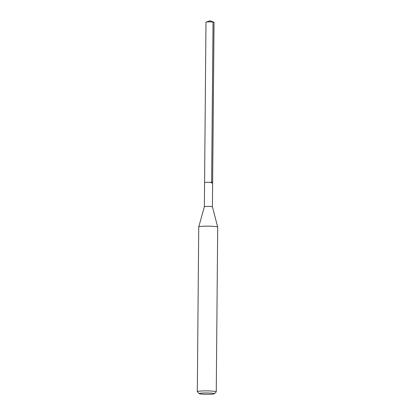 <?xml version="1.0" encoding="UTF-8"?>
<svg xmlns="http://www.w3.org/2000/svg" width="415" height="415" viewBox="0 0 415 415"><rect width="100%" height="100%" fill="white"/><g stroke="black" fill="none" stroke-linecap="round" stroke-linejoin="round"><path stroke-width="0.62" d="M212.636 182.683A4.031 0.363 -179.5 0 0 210.275 182.33A4.031 0.363 -179.5 0 0 205.954 182.351A4.031 0.363 -179.5 0 0 204.579 182.616L204.367 206.722A4.031 0.363 0.5 0 1 204.367 206.717A4.031 0.363 0.5 0 1 205.747 206.463A4.031 0.363 0.5 0 1 210.016 206.442A4.031 0.363 0.5 0 1 212.423 206.784A4.031 0.363 0.5 0 1 212.423 206.794L214.036 22.286A4.031 0.363 -179.5 0 0 213.912 22.197A4.031 0.363 -179.5 0 0 207.355 21.954A4.031 0.363 -179.5 0 0 206.099 22.125A4.031 0.363 -179.5 0 0 205.975 22.213L204.579 182.616A4.031 0.363 0.5 0 1 205.954 182.351A4.031 0.363 0.5 0 1 210.275 182.33A4.031 0.363 0.5 0 1 212.636 182.683A4.031 0.363 0.5 0 1 211.256 182.948M216.262 391.833L217.699 227.098A9.478 0.861 -179.5 0 0 217.693 227.078A9.478 0.861 -179.5 0 0 212.034 226.263A9.478 0.861 -179.5 0 0 201.981 226.315A9.478 0.861 -179.5 0 0 198.744 226.912A9.478 0.861 -179.5 0 0 198.738 226.932L197.301 391.667A9.478 0.861 0.5 0 1 200.544 391.049A9.478 0.861 0.5 0 1 210.706 391.003A9.478 0.861 0.5 0 1 216.262 391.833A9.478 0.861 0.5 0 1 216.22 391.91L214.316 393.762A7.584 0.685 0.5 0 1 211.754 394.198A7.584 0.685 0.5 0 1 203.947 394.25A7.584 0.685 0.5 0 1 199.21 393.633A7.584 0.685 0.5 0 1 201.773 393.078A7.584 0.685 0.5 0 1 210.213 393.052A7.584 0.685 0.5 0 1 214.316 393.762M199.21 393.633L197.343 391.744A9.478 0.861 0.5 0 1 197.301 391.667M213.912 22.197L210.021 20.75L213.04 22.037L211.64 182.434M210.021 20.75L206.099 22.125M212.423 206.784L217.693 227.078M204.367 206.717L198.744 226.912"/></g></svg>
